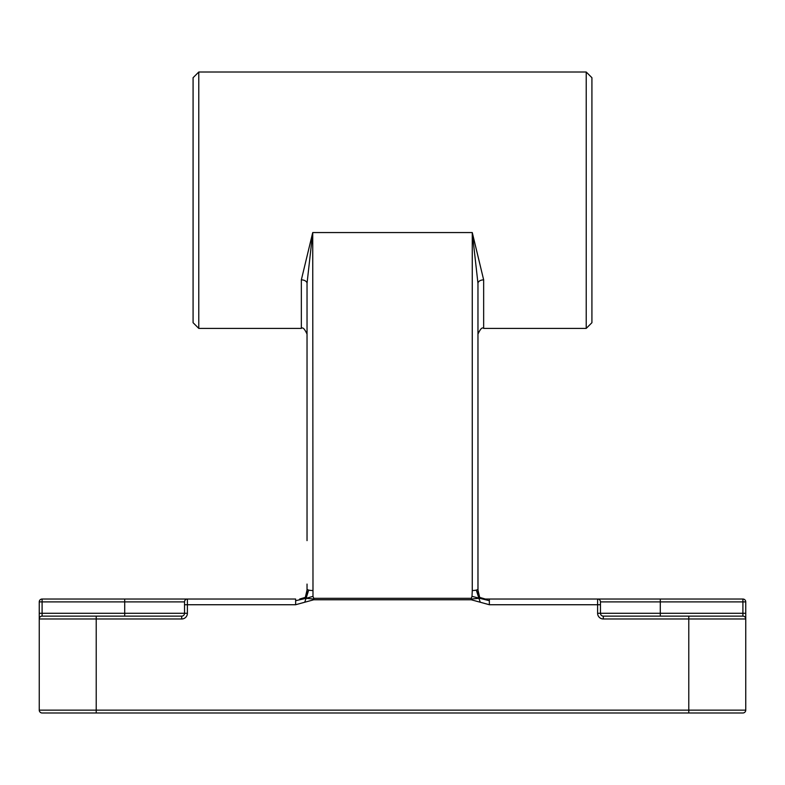 <?xml version="1.0" encoding="UTF-8"?>
<svg xmlns="http://www.w3.org/2000/svg" width="785" height="785" viewBox="0 0 785 785"><rect width="100%" height="100%" fill="white"/><g stroke="black" fill="none" stroke-linecap="round" stroke-linejoin="round"><path stroke-width="1.18" d="M307.033 584.079L307.033 589.084A5.701 1.442 0 0 0 308.701 590.094L306.091 598.327L299.674 599.034L305.296 597.405L307.033 592.273L306.091 598.327L305.365 597.365A5.701 5.701 0 0 0 306.847 594.804M307.033 589.084L307.033 592.273M479.645 597.336L484.335 599.024L489.359 599.034L489.359 600.702L472.011 596.374L471.236 598.327L313.764 598.327L313.764 599.043L306.091 598.327L312.989 596.374L312.734 232.556L301.342 279.872A5.701 3.542 180 0 1 307.033 283.414L307.033 540.63M308.701 590.094A5.701 1.442 0 0 0 312.734 590.516M313.764 598.327L312.989 596.374M42.096 712.986A2.846 2.846 0 0 1 39.25 710.14A2.846 2.846 0 0 0 42.096 712.986L688.779 712.986L688.779 710.14L96.221 710.14L96.221 618.982L181.688 618.982A5.701 5.701 0 0 0 187.389 613.281L187.389 604.735L295.641 604.735L295.641 600.702L306.091 598.327L304.698 602.252L313.764 599.769L471.236 599.769L471.236 598.327M313.764 599.043L313.764 599.769M295.641 604.735L304.698 602.252M295.641 600.702L295.641 599.034L42.096 599.034A2.846 2.846 0 0 0 39.25 601.889L39.25 618.982L96.221 618.982L96.221 616.127L42.096 616.127A2.846 2.846 0 0 0 39.25 618.982L39.25 710.14L96.221 710.14L96.221 712.986M300.184 599.034L305.355 597.336M305.414 596.953L307.033 590.104M471.236 599.043L478.909 598.327L480.302 602.252L489.359 604.735L597.611 604.735L597.611 613.281A5.701 5.701 0 0 0 603.312 618.982L745.75 618.982L745.75 613.281L745.75 618.982A2.846 2.846 0 0 0 742.904 616.127L603.312 616.127A2.846 2.846 0 0 1 600.466 613.281L600.466 601.889A2.846 2.846 0 0 0 597.611 599.034L484.894 599.034M489.359 600.702L489.359 604.735M471.236 599.769L480.302 602.252M478.153 594.804A5.701 5.701 0 0 0 479.635 597.365L478.909 598.327L485.326 599.034L479.704 597.405L477.967 592.273L478.909 598.327L476.299 590.094A5.701 1.442 0 0 0 477.967 589.084L477.967 368.283M198.782 72.014L198.782 328.405L193.081 322.704L193.081 77.705L198.782 72.014L586.218 72.014L586.218 328.405L483.658 328.405L483.658 279.872L472.266 232.556L472.266 590.516A5.701 1.442 0 0 0 476.299 590.094M472.266 590.516L472.011 596.374M477.967 592.273L477.967 589.084M479.733 597.463A5.701 5.701 0 0 0 483.099 599.014M479.586 596.953L477.967 590.104M477.967 540.63L477.967 283.414L477.967 540.63M483.658 328.405C482.275 326.952 480.371 328.856 477.967 334.096L477.967 283.414A5.701 3.542 0 0 1 483.658 279.872M477.967 559.155L477.996 591.125M477.967 283.414L472.266 232.556L312.734 232.556L307.033 283.414L307.033 334.096C304.629 328.856 302.725 326.952 301.342 328.405L301.342 279.872M586.218 328.405L591.919 322.704L591.919 77.705L586.218 72.014M688.779 712.986L742.904 712.986A2.846 2.846 0 0 0 745.75 710.14L745.75 618.982A2.846 2.846 0 0 0 742.904 616.127L742.904 613.281L745.75 613.281L745.75 601.889A2.846 2.846 0 0 0 742.904 599.034L742.904 601.889L745.75 601.889A2.846 2.846 0 0 0 742.904 599.034L597.611 599.034L597.611 604.735L600.466 604.735M42.096 616.127L42.096 613.281L39.25 613.281L39.25 601.889L42.096 601.889L42.096 599.034A2.846 2.846 0 0 0 39.25 601.889M124.717 616.127L124.717 613.281L42.096 613.281L42.096 601.889L184.534 601.889L184.534 613.281A2.846 2.846 0 0 1 181.688 616.127L96.221 616.127M184.534 601.889A2.846 2.846 0 0 1 187.389 599.034A2.846 2.846 0 0 0 184.534 601.889M301.901 599.014A5.701 5.701 0 0 0 305.267 597.463M745.75 710.14L688.779 710.14L688.779 616.127M124.717 599.034L124.717 613.281L187.389 613.281M181.688 618.982L181.688 616.127M184.534 604.735L187.389 604.735L187.389 599.034M597.611 613.281L660.283 613.281L660.283 616.127M603.312 616.127L603.312 618.982M600.466 601.889L660.283 601.889L660.283 599.034M660.283 601.889L742.904 601.889L742.904 613.281L660.283 613.281L660.283 601.889M307.013 593.058L307.033 591.929M300.42 599.034L299.762 599.034M307.004 591.125L307.033 589.643M477.986 593.058L477.967 591.929M198.782 328.405L301.342 328.405"/></g></svg>

